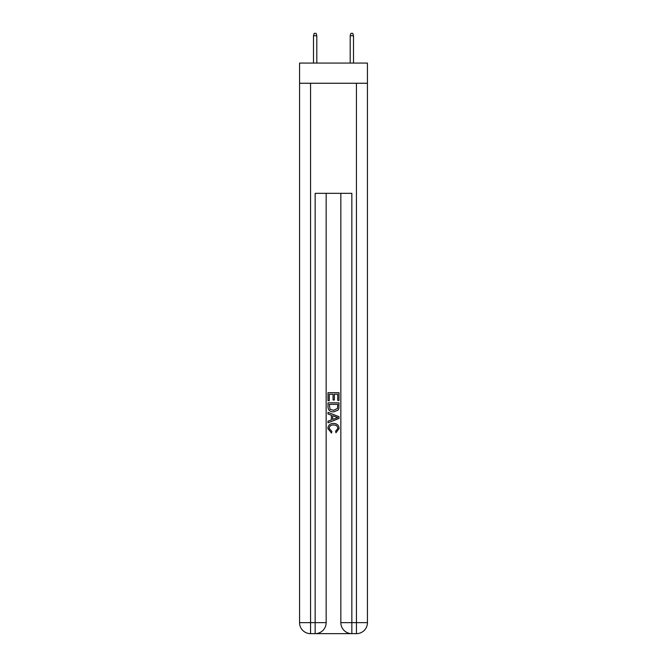 <?xml version="1.0" encoding="UTF-8"?>
<svg xmlns="http://www.w3.org/2000/svg" width="667" height="667" viewBox="0 0 667 667"><rect width="100%" height="100%" fill="white"/><g stroke="black" fill="none" stroke-linecap="round" stroke-linejoin="round"><path stroke-width="1" d="M367.442 83.25L367.442 63.073L299.558 63.073L299.558 83.25L367.442 83.25L367.442 622.644L356.436 622.644L356.436 83.25M315.983 633.65L351.017 633.65M351.842 633.65L351.842 622.644L340.837 622.644A11.005 11.005 0 0 0 351.842 633.65L356.436 633.65L356.436 622.644L351.842 622.644L351.842 193.33L315.157 193.33L315.157 622.644L299.558 622.644L299.558 83.25M326.163 193.33L326.163 622.644A11.005 11.005 0 0 1 315.157 633.65L310.564 633.65A11.005 11.005 0 0 1 299.558 622.644M340.837 622.644L340.837 193.33M356.436 633.65A11.005 11.005 0 0 0 367.442 622.644M327.997 400.717L327.997 392.671L339.003 392.671L339.003 400.433L337.735 400.433L337.735 394.23L334.35 394.23L334.35 400.017L333.075 400.017L333.075 394.23L329.265 394.23L329.265 400.717L327.997 400.717M327.997 406.778L327.997 402.835L339.003 402.835L338.844 408.546L338.061 410.147L333.558 411.864C330.04 411.881 328.181 410.188 327.997 406.778M329.265 404.385L330.048 409.255L333.583 410.313L337.51 408.437L337.735 404.385L329.265 404.385M327.997 413.982L327.997 412.339L339.003 416.708L339.003 418.459L327.997 422.828L327.997 421.185L331.382 419.927L331.382 415.241L327.997 413.982M335.701 416.833L332.65 415.708L332.65 419.46L337.735 417.584L335.701 416.833M329.123 428.397L331.883 431.482L331.516 433.033L327.856 428.539C328.156 425.162 330.065 423.462 333.583 423.437C336.968 423.512 338.819 425.204 339.144 428.514L335.943 432.758L335.609 431.199L337.877 428.439C337.552 426.055 336.118 424.912 333.592 424.996C331.015 424.854 329.523 425.996 329.123 428.397M316.808 63.073L316.808 35.735L313.498 35.735L313.498 63.073M313.498 35.735L314.232 33.35L316.075 33.35L316.808 35.735M350.192 35.735L350.925 33.35L352.768 33.35L353.502 35.735L350.192 35.735L350.192 63.073M353.502 35.735L353.502 63.073M310.564 83.25L310.564 633.65M326.163 622.644L315.157 622.644L315.157 633.65"/></g></svg>
